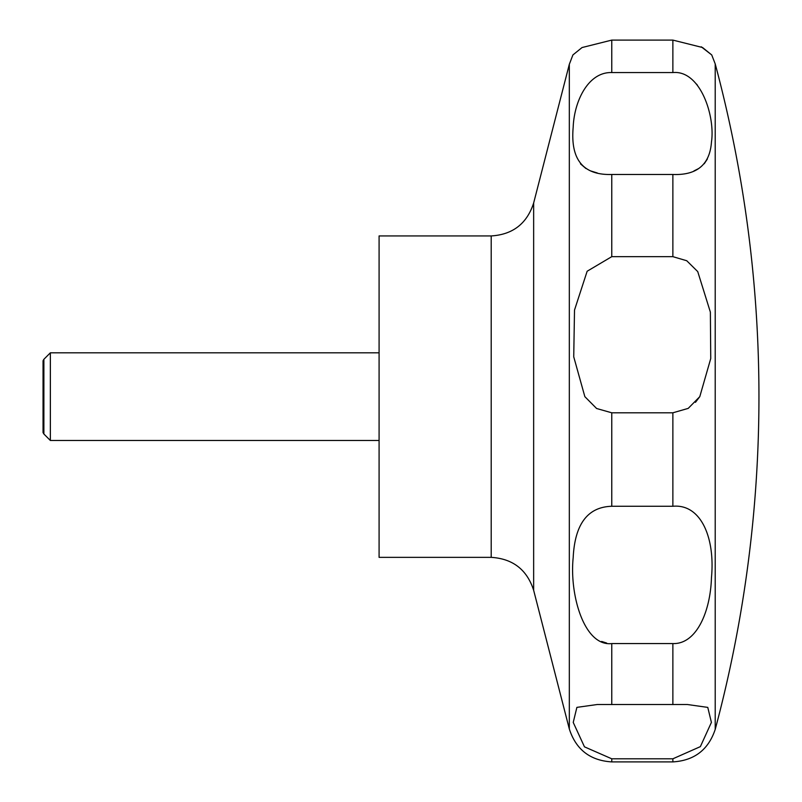 <?xml version="1.0" encoding="UTF-8"?>
<svg xmlns="http://www.w3.org/2000/svg" width="802" height="802" viewBox="0 0 802 802"><rect width="100%" height="100%" fill="white"/><g stroke="black" fill="none" stroke-linecap="round" stroke-linejoin="round"><path stroke-width="1.2" d="M379.085 235.938L379.085 557.36L491.205 557.36L491.205 235.938L379.085 235.938M50.356 352.82L50.356 440.478L43.879 434.002L43.879 359.296L50.356 352.82L379.085 352.82M584.848 396.649L573.731 356.81L574.513 310.063L587.154 271.236L611.766 256.66L672.868 256.66L686.743 260.74L697.74 271.607L710.371 312.128L710.742 358.554L699.785 396.649L688.206 408.388L672.868 412.799L611.766 412.799L596.608 408.499L584.848 396.649M611.766 174.475C583.204 175.337 570.342 159.648 573.169 127.378C574.152 101.132 588.277 71.809 611.766 72.561L672.868 72.561C700.397 69.884 715.334 116.23 711.474 141.944C709.86 164.57 696.998 175.417 672.868 174.475L611.766 174.475L611.766 256.66M701.249 46.797L711.725 54.937L702.552 47.518L672.868 40.1L611.766 40.1L582.041 47.549L572.909 54.937L569.32 64.31L569.32 728.988C575.996 749.589 590.152 760.567 611.766 761.9L611.766 758.802L584.468 746.842L573.229 722.422L576.889 707.374L597.169 704.527L687.464 704.527L707.775 707.394L711.404 722.412L700.367 746.632L672.868 758.802L611.766 758.802M580.468 163.839L585.961 168.54M590.703 170.936L597.289 172.961M693.941 170.936L698.682 168.54M704.246 163.748L707.354 159.037M697.409 85.162L696.387 83.969M43.879 434.002L43.047 432.569L43.047 360.73L43.879 359.296M611.766 506.273L672.868 506.273C700.617 503.666 715.264 537.21 711.464 577.62C710.442 611.946 696.326 644.387 672.868 643.575L611.766 643.575C584.026 646.713 569.37 594.382 573.179 557.681C574.823 524.107 587.686 506.964 611.766 506.273L611.766 412.799M601.64 641.44L606.653 643.044M695.464 402.323L699.785 396.649M715.214 396.649L715.214 729.399A1287.681 1287.681 0 0 0 715.214 63.899L715.214 396.649M491.205 235.938C512.819 234.605 526.964 223.628 533.651 203.016L533.651 590.272C526.974 569.671 512.819 558.693 491.205 557.36M611.766 40.1L611.766 72.561M672.868 40.1L672.868 72.561M672.868 174.475L672.868 256.66M672.868 412.799L672.868 506.273M672.868 643.575L672.868 704.577M672.868 758.802L672.868 761.9L611.766 761.9M611.766 643.575L611.766 704.577M533.651 203.016L569.32 64.31M711.725 54.937L715.214 63.899M715.214 729.399C708.417 749.76 694.311 760.597 672.868 761.9M379.085 440.478L50.356 440.478M533.651 590.272L569.32 728.988"/></g></svg>
